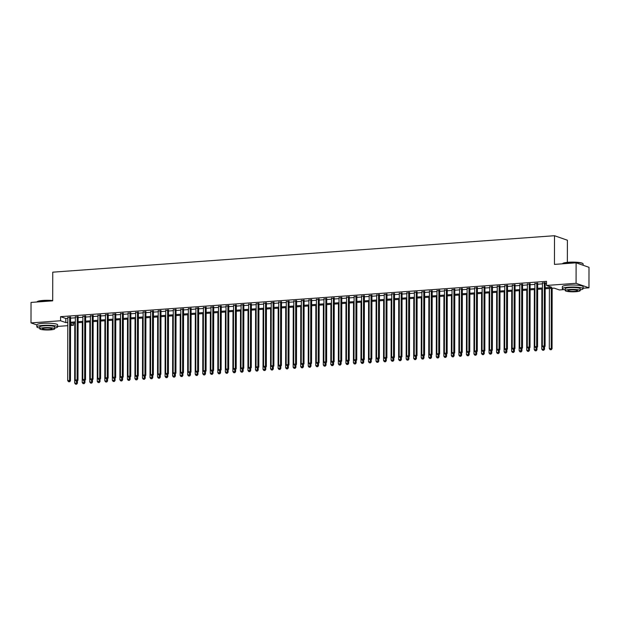 <?xml version="1.0" encoding="UTF-8"?>
<svg xmlns="http://www.w3.org/2000/svg" width="620" height="620" viewBox="0 0 620 620"><rect width="100%" height="100%" fill="white"/><g stroke="black" fill="none" stroke-linecap="round" stroke-linejoin="round"><path stroke-width="0.93" d="M567.354 262.345L567.393 240.219L554.497 235.716L52.747 272.172L52.692 300.847L31.039 302.421L31 322.904L60.574 320.757L65.797 322.586L67.805 322.439M554.497 235.716L554.451 264.391L576.112 262.818L589 267.321L588.961 287.804L583.095 288.23M564.022 289.618L559.395 289.951L554.171 288.13L545.189 288.781M73.462 323.051L73.462 325.26L70.556 325.469M67.797 325.671L57.614 326.415M70.564 317.37L67.812 317.572M78.097 316.82L75.346 317.022M85.638 316.27L82.879 316.471M93.171 315.727L90.412 315.929M100.704 315.177L97.945 315.379M108.237 314.635L105.477 314.828M115.769 314.084L113.018 314.286M123.302 313.534L120.551 313.736M130.835 312.992L128.084 313.185M138.369 312.441L135.617 312.643M145.901 311.891L143.15 312.092M153.442 311.349L150.683 311.55M160.975 310.798L158.216 311M168.508 310.248L165.749 310.45M176.041 309.706L173.282 309.907M183.574 309.155L180.815 309.357M191.107 308.613L188.356 308.806M198.64 308.062L195.889 308.264M206.173 307.512L203.422 307.714M213.706 306.97L210.955 307.163M221.247 306.42L218.488 306.621M228.78 305.869L226.021 306.071M236.313 305.327L233.554 305.528M243.846 304.776L241.087 304.978M251.379 304.226L248.62 304.428M258.912 303.684L256.161 303.885M266.445 303.134L263.694 303.335M273.978 302.591L271.227 302.785M281.511 302.041L278.76 302.242M289.044 301.49L286.293 301.692M296.585 300.948L293.826 301.142M304.118 300.398L301.359 300.599M311.651 299.847L308.892 300.049M319.184 299.305L316.425 299.507M326.717 298.755L323.966 298.956M334.25 298.204L331.499 298.406M341.783 297.662L339.031 297.863M349.316 297.112L346.565 297.313M356.849 296.569L354.097 296.763M364.389 296.019L361.631 296.221M371.923 295.469L369.163 295.67M379.456 294.926L376.697 295.128M386.988 294.376L384.229 294.578M394.522 293.826L391.762 294.027M402.055 293.283L399.303 293.485M409.588 292.733L406.836 292.935M417.121 292.19L414.369 292.384M424.654 291.64L421.902 291.842M432.194 291.09L429.435 291.292M439.727 290.548L436.968 290.741M447.26 289.997L444.501 290.199M454.793 289.447L452.034 289.649M462.326 288.904L459.567 289.106M469.859 288.354L467.108 288.556M477.392 287.804L474.641 288.005M484.925 287.262L482.174 287.463M492.458 286.711L489.707 286.913M499.991 286.169L497.24 286.363M507.532 285.619L504.773 285.82M515.065 285.068L512.306 285.27M522.598 284.526L519.839 284.719M530.131 283.976L527.372 284.177M537.664 283.425L534.913 283.627M545.189 287.75L551.73 287.277L546.499 285.448L546.507 281.348L60.574 316.657L65.805 318.486L67.812 318.339M70.564 318.137L75.346 317.797M78.097 317.595L82.879 317.246M85.63 317.045L90.412 316.696M93.171 316.495L97.945 316.154M100.704 315.952L105.477 315.603M108.237 315.402L113.01 315.053M115.769 314.859L120.543 314.51M123.302 314.309L128.084 313.96M130.835 313.759L135.617 313.41M138.369 313.216L143.15 312.868M145.901 312.666L150.683 312.317M153.434 312.116L158.216 311.775M160.968 311.573L165.749 311.224M168.508 311.023L173.282 310.674M176.041 310.473L180.815 310.132M183.574 309.93L188.348 309.582M191.107 309.38L195.889 309.031M198.64 308.838L203.422 308.489M206.173 308.287L210.955 307.938M213.706 307.737L218.488 307.388M221.239 307.195L226.021 306.846M228.772 306.644L233.554 306.296M236.313 306.094L241.087 305.753M243.846 305.551L248.62 305.203M251.379 305.001L256.153 304.653M258.912 304.451L263.686 304.11M266.445 303.909L271.227 303.56M273.978 303.358L278.76 303.01M281.511 302.816L286.293 302.467M289.044 302.265L293.826 301.917M296.577 301.715L301.359 301.367M304.118 301.173L308.892 300.824M311.651 300.623L316.425 300.274M319.184 300.072L323.958 299.731M326.717 299.53L331.491 299.181M334.25 298.979L339.031 298.631M341.783 298.429L346.565 298.088M349.316 297.887L354.097 297.538M356.849 297.337L361.631 296.988M364.382 296.794L369.163 296.445M371.915 296.244L376.697 295.895M379.456 295.694L384.229 295.353M386.988 295.151L391.762 294.802M394.522 294.601L399.296 294.252M402.055 294.05L406.836 293.71M409.588 293.508L414.369 293.159M417.121 292.958L421.902 292.609M424.654 292.415L429.435 292.067M432.186 291.865L436.968 291.516M439.719 291.315L444.501 290.966M447.26 290.772L452.034 290.423M454.793 290.222L459.567 289.873M462.326 289.672L467.1 289.331M469.859 289.129L474.641 288.781M477.392 288.579L482.174 288.23M484.925 288.029L489.707 287.688M492.458 287.486L497.24 287.137M499.991 286.936L504.773 286.587M507.524 286.394L512.306 286.045M515.065 285.843L519.839 285.495M522.598 285.293L527.372 284.944M530.131 284.751L534.905 284.402M537.664 284.2L542.438 283.851M545.197 283.65L546.507 283.557M545.197 282.883L542.446 283.084M576.112 262.818L576.073 283.301L588.961 287.804M36.867 324.95L31 322.904M60.574 316.657L60.574 320.757M546.499 285.448L576.073 283.301M70.556 322.237L75.338 321.888M78.089 321.687L82.871 321.338M85.622 321.144L90.404 320.796M93.163 320.594L97.937 320.246M100.696 320.044L105.47 319.703M108.229 319.502L113.003 319.153M115.762 318.951L120.543 318.603M123.295 318.401L128.077 318.06M130.828 317.858L135.609 317.51M138.361 317.308L143.142 316.96M145.894 316.766L150.675 316.417M153.427 316.216L158.208 315.867M160.968 315.665L165.742 315.317M168.5 315.123L173.275 314.774M176.034 314.572L180.808 314.224M183.567 314.022L188.341 313.681M191.1 313.48L195.881 313.131M198.633 312.929L203.414 312.581M206.165 312.379L210.947 312.038M213.699 311.837L218.48 311.488M221.231 311.287L226.013 310.938M228.772 310.744L233.546 310.395M236.305 310.194L241.079 309.845M243.838 309.644L248.612 309.295M251.371 309.101L256.145 308.752M258.904 308.551L263.686 308.202M266.437 308.001L271.219 307.66M273.97 307.458L278.752 307.109M281.503 306.908L286.285 306.559M289.036 306.358L293.818 306.017M296.569 305.815L301.351 305.466M304.11 305.265L308.884 304.916M311.643 304.722L316.417 304.374M319.176 304.172L323.95 303.823M326.709 303.622L331.491 303.273M334.242 303.079L339.024 302.731M341.775 302.529L346.557 302.18M349.308 301.979L354.09 301.638M356.841 301.436L361.623 301.088M364.374 300.886L369.156 300.537M371.915 300.336L376.689 299.995M379.448 299.793L384.222 299.445M386.981 299.243L391.755 298.894M394.514 298.701L399.296 298.352M402.047 298.15L406.829 297.801M409.58 297.6L414.361 297.259M417.113 297.058L421.894 296.709M424.646 296.507L429.428 296.159M432.179 295.957L436.961 295.616M439.719 295.415L444.493 295.066M447.253 294.864L452.026 294.515M454.786 294.322L459.56 293.973M462.318 293.772L467.093 293.423M469.851 293.221L474.633 292.873M477.385 292.679L482.166 292.33M484.918 292.129L489.699 291.78M492.45 291.578L497.232 291.237M499.983 291.036L504.765 290.687M507.524 290.486L512.298 290.137M515.057 289.935L519.831 289.594M522.59 289.393L527.364 289.044M530.123 288.842L534.897 288.494M537.656 288.3L542.438 287.951M70.556 324.245L73.462 325.26M542.43 288.982L537.656 289.323M534.897 289.524L530.123 289.873M527.364 290.075L522.582 290.423M519.831 290.617L515.05 290.966M512.298 291.168L507.517 291.516M504.765 291.718L499.983 292.067M497.232 292.26L492.45 292.609M489.699 292.81L484.918 293.159M482.159 293.361L477.385 293.702M474.625 293.903L469.851 294.252M467.093 294.454L462.318 294.802M459.56 295.004L454.786 295.345M452.026 295.546L447.245 295.895M444.493 296.096L439.712 296.445M436.961 296.639L432.179 296.988M429.428 297.189L424.646 297.538M421.894 297.74L417.113 298.088M414.354 298.282L409.58 298.631M406.821 298.832L402.047 299.181M399.288 299.382L394.514 299.724M391.755 299.925L386.981 300.274M384.222 300.475L379.44 300.824M376.689 301.026L371.907 301.367M369.156 301.568L364.374 301.917M361.623 302.118L356.841 302.467M354.09 302.661L349.308 303.01M346.557 303.211L341.775 303.56M339.016 303.761L334.242 304.102M331.483 304.304L326.709 304.653M323.95 304.854L319.176 305.203M316.417 305.404L311.635 305.745M308.884 305.947L304.102 306.296M301.351 306.497L296.569 306.846M293.818 307.04L289.036 307.388M286.285 307.59L281.503 307.938M278.752 308.14L273.97 308.489M271.211 308.683L266.437 309.031M263.678 309.233L258.904 309.582M256.145 309.783L251.371 310.124M248.612 310.326L243.838 310.674M241.079 310.876L236.297 311.224M233.546 311.426L228.764 311.767M226.013 311.969L221.231 312.317M218.48 312.519L213.699 312.868M210.947 313.061L206.165 313.41M203.406 313.612L198.633 313.96M195.874 314.162L191.1 314.51M188.341 314.704L183.567 315.053M180.808 315.255L176.034 315.603M173.275 315.805L168.493 316.146M165.742 316.347L160.96 316.696M158.208 316.897L153.427 317.246M150.675 317.448L145.894 317.789M143.142 317.99L138.361 318.339M135.609 318.541L130.828 318.889M128.069 319.083L123.295 319.432M120.536 319.633L115.762 319.982M113.003 320.183L108.229 320.532M105.47 320.726L100.688 321.075M97.937 321.276L93.155 321.625M90.404 321.827L85.622 322.168M82.871 322.369L78.089 322.718M75.338 322.919L70.556 323.268M65.805 318.486L65.797 322.586M544.329 282.573L544.213 345.983L542.329 346.123L542.446 282.712M545.197 282.511L545.089 346.293L544.213 345.983L543.911 347.185L543.159 347.239L543.911 347.185M544.259 347.308L545.089 346.293M542.329 346.123L543.159 347.239M549.405 288.471L549.304 348.556L552.056 348.727L552.164 288.269M550.878 349.618L550.126 349.672L551.226 349.742L551.288 288.339M550.126 349.672L549.304 348.556M552.056 348.727L551.226 349.742M562.526 263.686L562.774 263.454A10.129 1.628 0.1 0 1 568.517 262.252A10.129 1.628 0.1 0 1 582.754 263.485L583.001 263.725A10.377 1.666 -179.9 0 0 568.408 262.462A10.377 1.666 -179.9 0 0 562.526 263.686A10.377 1.666 -179.9 0 0 562.433 263.81M583.133 265.275L583.141 263.996A10.377 1.666 -179.9 0 0 583.001 263.725M580.188 289.889A10.377 1.666 -179.9 0 0 583.095 288.742A10.377 1.666 -179.9 0 0 568.362 287.2A10.377 1.666 -179.9 0 0 562.348 288.703A10.377 1.666 -179.9 0 0 565.246 289.865M583.095 288.742L583.102 286.688A10.377 1.666 -179.9 0 0 568.37 285.154A10.377 1.666 -179.9 0 0 562.348 286.657L562.348 288.703M565.246 290.594L565.246 288.711A7.471 1.201 0.1 0 1 569.586 287.626A7.471 1.201 0.1 0 1 580.188 288.734L580.188 290.617A7.471 1.201 -179.9 0 0 569.579 289.509A7.471 1.201 -179.9 0 0 565.246 290.594A7.471 1.201 -179.9 0 0 575.856 291.702A7.471 1.201 -179.9 0 0 580.188 290.617M570.695 289.897A4.813 0.775 -179.9 0 0 567.904 290.594A4.813 0.775 -179.9 0 0 574.74 291.315A4.813 0.775 -179.9 0 0 577.53 290.617A4.813 0.775 -179.9 0 0 570.695 289.897M52.692 300.747A10.377 1.666 -179.9 0 0 42.92 300.638A10.377 1.666 -179.9 0 0 37.045 301.87L37.285 301.63A10.129 1.628 0.1 0 1 43.028 300.429A10.129 1.628 0.1 0 1 52.692 300.553M54.707 328.073A10.377 1.666 -179.9 0 0 57.614 326.918A10.377 1.666 -179.9 0 0 42.881 325.384A10.377 1.666 -179.9 0 0 36.859 326.887A10.377 1.666 -179.9 0 0 39.765 328.05M57.614 326.918L57.614 324.872A10.377 1.666 -179.9 0 0 42.881 323.33A10.377 1.666 -179.9 0 0 36.867 324.834L36.859 326.887M39.765 328.771L39.765 326.887A7.471 1.201 0.1 0 1 44.098 325.81A7.471 1.201 0.1 0 1 54.707 326.918L54.7 328.801A7.471 1.201 -179.9 0 0 44.098 327.693A7.471 1.201 -179.9 0 0 39.765 328.771A7.471 1.201 -179.9 0 0 50.367 329.887A7.471 1.201 -179.9 0 0 54.7 328.801M45.214 328.081A4.813 0.775 -179.9 0 0 42.416 328.778A4.813 0.775 -179.9 0 0 49.251 329.491A4.813 0.775 -179.9 0 0 52.049 328.794A4.813 0.775 -179.9 0 0 45.214 328.081M536.796 283.123L536.68 346.534L534.796 346.673L534.913 283.262M537.664 283.061L537.556 346.836L536.68 346.534L536.378 347.735L535.626 347.789L536.378 347.735M536.726 347.851L537.556 346.836M534.796 346.673L535.626 347.789M529.263 283.673L529.147 347.084L527.264 347.216L527.38 283.805M530.131 283.611L530.023 347.386L529.147 347.084L528.845 348.277L528.093 348.332L528.845 348.277M529.193 348.401L530.023 347.386M527.264 347.216L528.093 348.332M521.722 284.216L521.614 347.626L519.731 347.766L519.839 284.355M522.598 284.154L522.49 347.936L521.614 347.626L521.312 348.828L520.56 348.882L521.312 348.828M521.66 348.944L522.49 347.936M519.731 347.766L520.56 348.882M514.189 284.766L514.081 348.176L512.197 348.316L512.306 284.906M515.065 284.704L514.949 348.479L514.081 348.176L513.779 349.37L513.019 349.424L513.779 349.37M514.127 349.494L514.949 348.479M512.197 348.316L513.019 349.424M541.872 289.021L541.764 349.106L544.523 349.269L544.523 346.975M543.345 350.168L542.593 350.222L543.693 350.285L543.655 347.347M542.593 350.222L541.764 349.106M544.523 349.269L543.693 350.285M534.339 289.563L534.231 349.649L536.99 349.82L536.99 347.526M535.812 350.711L535.06 350.765L536.161 350.835L536.122 347.897M535.06 350.765L534.231 349.649M536.99 349.82L536.161 350.835M526.806 290.113L526.698 350.199L529.457 350.37L529.457 348.076M528.279 351.261L527.527 351.315L528.628 351.385L528.589 348.448M527.527 351.315L526.698 350.199M529.457 350.37L528.628 351.385M519.273 290.664L519.165 350.75L521.924 350.912L521.924 348.618M520.746 351.811L519.994 351.865L521.095 351.928L521.056 348.99M519.994 351.865L519.165 350.75M521.924 350.912L521.095 351.928M506.656 285.316L506.548 348.727L504.664 348.858L504.773 285.448M507.532 285.247L507.416 349.029L506.548 348.727L506.246 349.92L505.486 349.974L506.246 349.92M506.587 350.044L507.416 349.029M504.664 348.858L505.486 349.974M511.74 291.206L511.632 351.292L514.383 351.463L514.391 349.169M513.213 352.354L512.453 352.408L513.562 352.478L513.515 349.541M512.453 352.408L511.632 351.292M514.383 351.463L513.562 352.478M499.123 285.859L499.015 349.269L497.132 349.409L497.24 285.998M499.999 285.797L499.883 349.572L499.015 349.269L498.705 350.471L497.953 350.525L498.705 350.471M499.054 350.587L499.883 349.572M497.132 349.409L497.953 350.525M504.2 291.757L504.099 351.842L506.85 352.013L506.858 349.719M505.68 352.904L504.92 352.958L506.021 353.028L505.982 350.083M504.92 352.958L504.099 351.842M506.85 352.013L506.021 353.028M491.59 286.409L491.482 349.82L489.599 349.951L489.707 286.548M492.458 286.347L492.35 350.122L491.482 349.82L491.172 351.013L490.42 351.067L491.172 351.013M491.521 351.137L492.35 350.122M489.599 349.951L490.42 351.067M496.667 292.307L496.566 352.392L499.317 352.555L499.325 350.261M498.139 353.447L497.387 353.509L498.488 353.571L498.449 350.633M497.387 353.509L496.566 352.392M499.317 352.555L498.488 353.571M484.057 286.959L483.949 350.362L482.065 350.502L482.174 287.091M484.925 286.889L484.817 350.672L483.949 350.362L483.639 351.563L482.887 351.618L483.639 351.563M483.988 351.687L484.817 350.672M482.065 350.502L482.887 351.618M489.134 292.849L489.033 352.935L491.784 353.106L491.792 350.812M490.606 353.997L489.854 354.051L490.955 354.121L490.916 351.183M489.854 354.051L489.033 352.935M491.784 353.106L490.955 354.121M476.524 287.502L476.416 350.912L474.525 351.052L474.641 287.641M477.392 287.44L477.284 351.215L476.416 350.912L476.106 352.113L475.354 352.168L476.106 352.113M476.454 352.23L477.284 351.215M474.525 351.052L475.354 352.168M481.6 293.399L481.5 353.485L484.251 353.648L484.259 351.354M483.073 354.547L482.321 354.601L483.422 354.663L483.383 351.726M482.321 354.601L481.5 353.485M484.251 353.648L483.422 354.663M468.991 288.052L468.875 351.463L466.992 351.594L467.108 288.184M469.859 287.99L469.751 351.765L468.875 351.463L468.573 352.656L467.821 352.71L468.573 352.656M468.921 352.78L469.751 351.765M466.992 351.594L467.821 352.71M474.068 293.95L473.967 354.036L476.718 354.198L476.718 351.904M475.54 355.09L474.788 355.144L475.889 355.214L475.85 352.276M474.788 355.144L473.967 354.036M476.718 354.198L475.889 355.214M461.458 288.594L461.342 352.005L459.459 352.144L459.575 288.734M462.326 288.533L462.218 352.315L461.342 352.005L461.04 353.206L460.288 353.26L461.04 353.206M461.389 353.33L462.218 352.315M459.459 352.144L460.288 353.26M466.535 294.492L466.426 354.578L469.185 354.749L469.185 352.454M468.007 355.64L467.255 355.694L468.356 355.764L468.317 352.827M467.255 355.694L466.426 354.578M469.185 354.749L468.356 355.764M453.918 289.145L453.809 352.555L451.926 352.695L452.034 289.284M454.793 289.083L454.685 352.858L453.809 352.555L453.507 353.749L452.755 353.811L453.507 353.749M453.856 353.873L454.685 352.858M451.926 352.695L452.755 353.811M459.002 295.043L458.893 355.128L461.652 355.291L461.652 352.997M460.474 356.19L459.722 356.244L460.823 356.306L460.784 353.369M459.722 356.244L458.893 355.128M461.652 355.291L460.823 356.306M451.469 295.585L451.36 355.671L454.119 355.841L454.119 353.547M452.941 356.733L452.189 356.787L453.29 356.856L453.251 353.919M452.189 356.787L451.36 355.671M454.119 355.841L453.29 356.856M443.936 296.135L443.827 356.221L446.578 356.392L446.586 354.097M445.408 357.283L444.649 357.337L445.757 357.407L445.71 354.469M444.649 357.337L443.827 356.221M446.578 356.392L445.757 357.407M446.385 289.695L446.276 353.106L444.393 353.237L444.501 289.827M447.26 289.633L447.144 353.408L446.276 353.106L445.974 354.299L445.214 354.353L445.974 354.299M446.322 354.423L447.144 353.408M444.393 353.237L445.214 354.353M438.851 290.238L438.743 353.648L436.86 353.788L436.968 290.377M439.727 290.175L439.611 353.958L438.743 353.648L438.441 354.849L437.681 354.904L438.441 354.849M438.782 354.966L439.611 353.958M436.86 353.788L437.681 354.904M431.318 290.788L431.21 354.198L429.327 354.338L429.435 290.927M432.194 290.726L432.078 354.501L431.21 354.198L430.9 355.392L430.148 355.446L430.9 355.392M431.249 355.516L432.078 354.501M429.327 354.338L430.148 355.446M436.403 296.685L436.294 356.771L439.045 356.934L439.053 354.64M437.875 357.833L437.115 357.887L438.224 357.949L438.177 355.012M437.115 357.887L436.294 356.771M439.045 356.934L438.224 357.949M423.786 291.338L423.677 354.749L421.794 354.88L421.902 291.47M424.661 291.268L424.545 355.051L423.677 354.749L423.367 355.942L422.615 355.996L423.367 355.942M423.716 356.066L424.545 355.051M421.794 354.88L422.615 355.996M428.862 297.228L428.761 357.314L431.512 357.484L431.52 355.19M430.334 358.376L429.582 358.43L430.683 358.5L430.644 355.562M429.582 358.43L428.761 357.314M431.512 357.484L430.683 358.5M416.253 291.88L416.144 355.291L414.261 355.43L414.369 292.02M417.121 291.819L417.012 355.593L416.144 355.291L415.834 356.492L415.082 356.547L415.834 356.492M416.183 356.608L417.012 355.593M414.261 355.43L415.082 356.547M421.329 297.778L421.228 357.864L423.979 358.035L423.987 355.74M422.801 358.926L422.05 358.98L423.15 359.05L423.111 356.105M422.05 358.98L421.228 357.864M423.979 358.035L423.15 359.05M408.719 292.431L408.611 355.841L406.728 355.973L406.836 292.57M409.588 292.369L409.479 356.144L408.611 355.841L408.301 357.035L407.549 357.089L408.301 357.035M408.65 357.159L409.479 356.144M406.728 355.973L407.549 357.089M413.796 298.329L413.695 358.414L416.446 358.577L416.454 356.283M415.268 359.468L414.517 359.522L415.617 359.592L415.578 356.655M414.517 359.522L413.695 358.414M416.446 358.577L415.617 359.592M401.186 292.981L401.07 356.384L399.187 356.523L399.303 293.113M402.055 292.911L401.946 356.694L401.07 356.384L400.768 357.585L400.016 357.639L400.768 357.585M401.117 357.709L401.946 356.694M399.187 356.523L400.016 357.639M406.263 298.871L406.162 358.957L408.913 359.127L408.913 356.833M407.735 360.019L406.983 360.073L408.084 360.142L408.045 357.205M406.983 360.073L406.162 358.957M408.913 359.127L408.084 360.142M393.654 293.524L393.537 356.934L391.654 357.074L391.77 293.663M394.522 293.462L394.413 357.236L393.537 356.934L393.235 358.135L392.483 358.19L393.235 358.135M393.584 358.252L394.413 357.236M391.654 357.074L392.483 358.19M398.73 299.421L398.621 359.507L401.38 359.67L401.38 357.376M400.202 360.569L399.45 360.623L400.551 360.685L400.512 357.748M399.45 360.623L398.621 359.507M401.38 359.67L400.551 360.685M386.113 294.074L386.004 357.484L384.121 357.616L384.229 294.206M386.988 294.012L386.88 357.787L386.004 357.484L385.702 358.678L384.95 358.732L385.702 358.678M386.051 358.802L386.88 357.787M384.121 357.616L384.95 358.732M391.197 299.971L391.088 360.05L393.847 360.22L393.847 357.926M392.669 361.111L391.918 361.166L393.018 361.235L392.979 358.298M391.918 361.166L391.088 360.05M393.847 360.22L393.018 361.235M378.58 294.616L378.471 358.027L376.588 358.166L376.697 294.756M379.456 294.554L379.339 358.337L378.471 358.027L378.169 359.228L377.41 359.282L378.169 359.228M378.518 359.352L379.339 358.337M376.588 358.166L377.41 359.282M383.664 300.514L383.555 360.6L386.314 360.77L386.314 358.476M385.136 361.662L384.385 361.716L385.485 361.786L385.446 358.848M384.385 361.716L383.555 360.6M386.314 360.77L385.485 361.786M371.047 295.167L370.938 358.577L369.055 358.716L369.163 295.306M371.923 295.104L371.806 358.879L370.938 358.577L370.636 359.771L369.877 359.833L370.636 359.771M370.985 359.894L371.806 358.879M369.055 358.716L369.877 359.833M363.514 295.717L363.405 359.127L361.522 359.259L361.631 295.849M364.389 295.655L364.273 359.429L363.405 359.127L363.095 360.321L362.344 360.375L363.095 360.321M363.444 360.445L364.273 359.429M361.522 359.259L362.344 360.375M355.981 296.259L355.872 359.67L353.989 359.809L354.097 296.399M356.856 296.197L356.74 359.972L355.872 359.67L355.562 360.871L354.81 360.925L355.562 360.871M355.911 360.987L356.74 359.972M353.989 359.809L354.81 360.925M376.131 301.064L376.022 361.15L378.781 361.313L378.781 359.019M377.603 362.212L376.844 362.266L377.952 362.328L377.913 359.391M376.844 362.266L376.022 361.15M378.781 361.313L377.952 362.328M368.598 301.607L368.489 361.692L371.24 361.863L371.248 359.569M370.07 362.754L369.311 362.808L370.419 362.878L370.373 359.941M369.311 362.808L368.489 361.692M371.24 361.863L370.419 362.878M361.057 302.157L360.956 362.243L363.708 362.413L363.715 360.119M362.529 363.304L361.778 363.359L362.878 363.428L362.84 360.483M361.778 363.359L360.956 362.243M363.708 362.413L362.878 363.428M348.448 296.81L348.339 360.22L346.456 360.36L346.565 296.949M349.316 296.748L349.207 360.522L348.339 360.22L348.029 361.413L347.278 361.468L348.029 361.413M348.378 361.538L349.207 360.522M346.456 360.36L347.278 361.468M353.524 302.707L353.423 362.793L356.175 362.956L356.182 360.662M354.997 363.855L354.245 363.909L355.345 363.971L355.306 361.034M354.245 363.909L353.423 362.793M356.175 362.956L355.345 363.971M340.915 297.36L340.806 360.762L338.923 360.902L339.031 297.492M341.783 297.29L341.674 361.072L340.806 360.762L340.496 361.964L339.745 362.018L340.496 361.964M340.845 362.088L341.674 361.072M338.923 360.902L339.745 362.018M345.991 303.25L345.89 363.336L348.642 363.506L348.649 361.212M347.464 364.397L346.712 364.452L347.812 364.521L347.774 361.584M346.712 364.452L345.89 363.336M348.642 363.506L347.812 364.521M333.382 297.902L333.265 361.313L331.382 361.452L331.499 298.042M334.25 297.84L334.141 361.615L333.265 361.313L332.963 362.514L332.212 362.568L332.963 362.514M333.312 362.63L334.141 361.615M331.382 361.452L332.212 362.568M338.458 303.8L338.357 363.886L341.108 364.056L341.116 361.762M339.93 364.947L339.179 365.002L340.279 365.064L340.24 362.127M339.179 365.002L338.357 363.886M341.108 364.056L340.279 365.064M325.849 298.453L325.733 361.863L323.849 361.995L323.966 298.592M326.717 298.39L326.608 362.165L325.733 361.863L325.43 363.056L324.678 363.111L325.43 363.056M325.779 363.18L326.608 362.165M323.849 361.995L324.678 363.111M330.925 304.35L330.817 364.436L333.576 364.599L333.576 362.305M332.397 365.49L331.646 365.544L332.746 365.614L332.708 362.677M331.646 365.544L330.817 364.436M333.576 364.599L332.746 365.614M318.316 298.995L318.2 362.406L316.316 362.545L316.425 299.135M319.184 298.933L319.075 362.716L318.2 362.406L317.897 363.607L317.146 363.661L317.897 363.607M318.246 363.731L319.075 362.716M316.316 362.545L317.146 363.661M310.775 299.545L310.667 362.956L308.783 363.095L308.892 299.685M311.651 299.483L311.542 363.258L310.667 362.956L310.364 364.157L309.605 364.211L310.364 364.157M310.713 364.273L311.542 363.258M308.783 363.095L309.605 364.211M303.242 300.096L303.134 363.506L301.25 363.638L301.359 300.227M304.118 300.034L304.002 363.808L303.134 363.506L302.831 364.7L302.072 364.754L302.831 364.7M303.18 364.824L304.002 363.808M301.25 363.638L302.072 364.754M323.392 304.893L323.284 364.978L326.043 365.149L326.043 362.855M324.865 366.04L324.113 366.094L325.213 366.164L325.175 363.227M324.113 366.094L323.284 364.978M326.043 365.149L325.213 366.164M315.859 305.443L315.751 365.529L318.51 365.692L318.51 363.397M317.332 366.591L316.58 366.645L317.68 366.707L317.642 363.769M316.58 366.645L315.751 365.529M318.51 365.692L317.68 366.707M308.326 305.986L308.217 366.071L310.976 366.242L310.976 363.948M309.798 367.133L309.047 367.187L310.147 367.257L310.108 364.32M309.047 367.187L308.217 366.071M310.976 366.242L310.147 367.257M295.709 300.638L295.601 364.048L293.717 364.188L293.826 300.778M296.585 300.576L296.469 364.358L295.601 364.048L295.291 365.25L294.539 365.304L295.291 365.25M295.639 365.374L296.469 364.358M293.717 364.188L294.539 365.304M300.793 306.536L300.685 366.622L303.436 366.792L303.444 364.498M302.265 367.683L301.506 367.738L302.614 367.807L302.568 364.87M301.506 367.738L300.685 366.622M303.436 366.792L302.614 367.807M288.176 301.188L288.067 364.599L286.184 364.738L286.293 301.328M289.052 301.126L288.935 364.901L288.067 364.599L287.757 365.792L287.006 365.854L287.757 365.792M288.106 365.916L288.935 364.901M286.184 364.738L287.006 365.854M293.252 307.086L293.151 367.172L295.903 367.335L295.911 365.041M294.733 368.233L293.973 368.288L295.074 368.35L295.035 365.413M293.973 368.288L293.151 367.172M295.903 367.335L295.074 368.35M280.643 301.738L280.535 365.149L278.651 365.281L278.76 301.87M281.511 301.669L281.403 365.451L280.535 365.149L280.224 366.343L279.473 366.397L280.224 366.343M280.573 366.466L281.403 365.451M278.651 365.281L279.473 366.397M285.719 307.629L285.619 367.714L288.37 367.885L288.377 365.591M287.192 368.776L286.44 368.83L287.541 368.9L287.502 365.963M286.44 368.83L285.619 367.714M288.37 367.885L287.541 368.9M273.11 302.281L273.002 365.692L271.118 365.831L271.227 302.421M273.978 302.219L273.87 365.994L273.002 365.692L272.692 366.893L271.94 366.947L272.692 366.893M273.04 367.009L273.87 365.994M271.118 365.831L271.94 366.947M278.186 308.179L278.086 368.264L280.837 368.435L280.844 366.141M279.659 369.326L278.907 369.381L280.007 369.45L279.969 366.505M278.907 369.381L278.086 368.264M280.837 368.435L280.007 369.45M265.577 302.831L265.461 366.242L263.578 366.374L263.694 302.971M266.445 302.769L266.337 366.544L265.461 366.242L265.159 367.435L264.407 367.49L265.159 367.435M265.507 367.559L266.337 366.544M263.578 366.374L264.407 367.49M270.653 308.729L270.553 368.815L273.304 368.978L273.312 366.683M272.126 369.869L271.374 369.931L272.474 369.993L272.436 367.055M271.374 369.931L270.553 368.815M273.304 368.978L272.474 369.993M258.044 303.382L257.928 366.784L256.045 366.924L256.161 303.513M258.912 303.312L258.803 367.094L257.928 366.784L257.626 367.986L256.874 368.04L257.626 367.986M257.974 368.11L258.803 367.094M256.045 366.924L256.874 368.04M263.12 309.272L263.012 369.357L265.771 369.528L265.771 367.234M264.593 370.419L263.841 370.473L264.942 370.543L264.903 367.606M263.841 370.473L263.012 369.357M265.771 369.528L264.942 370.543M250.511 303.924L250.395 367.335L248.512 367.474L248.628 304.063M251.379 303.862L251.271 367.637L250.395 367.335L250.093 368.536L249.341 368.59L250.093 368.536M250.441 368.652L251.271 367.637M248.512 367.474L249.341 368.59M255.587 309.822L255.479 369.908L258.238 370.078L258.238 367.784M257.06 370.969L256.308 371.024L257.409 371.086L257.37 368.148M256.308 371.024L255.479 369.908M258.238 370.078L257.409 371.086M242.97 304.474L242.862 367.885L240.978 368.017L241.087 304.606M243.846 304.412L243.738 368.187L242.862 367.885L242.56 369.078L241.808 369.132L242.56 369.078M242.908 369.202L243.738 368.187M240.978 368.017L241.808 369.132M248.054 310.372L247.946 370.458L250.705 370.621L250.705 368.327M249.527 371.512L248.775 371.566L249.876 371.636L249.837 368.699M248.775 371.566L247.946 370.458M250.705 370.621L249.876 371.636M235.437 305.017L235.329 368.427L233.446 368.567L233.554 305.156M236.313 304.955L236.197 368.737L235.329 368.427L235.026 369.629L234.267 369.683L235.026 369.629M235.375 369.753L236.197 368.737M233.446 368.567L234.267 369.683M240.521 310.915L240.413 371L243.172 371.171L243.172 368.877M241.994 372.062L241.242 372.116L242.343 372.186L242.304 369.249M241.242 372.116L240.413 371M243.172 371.171L242.343 372.186M227.904 305.567L227.796 368.978L225.912 369.117L226.021 305.707M228.78 305.505L228.664 369.28L227.796 368.978L227.494 370.179L226.734 370.233L227.494 370.179M227.835 370.295L228.664 369.28M225.912 369.117L226.734 370.233M232.988 311.465L232.88 371.55L235.631 371.713L235.639 369.419M234.461 372.612L233.701 372.667L234.81 372.728L234.763 369.791M233.701 372.667L232.88 371.55M235.631 371.713L234.81 372.728M220.371 306.117L220.263 369.528L218.379 369.66L218.488 306.249M221.247 306.055L221.131 369.83L220.263 369.528L219.953 370.721L219.201 370.776L219.953 370.721M220.302 370.845L221.131 369.83M218.379 369.66L219.201 370.776M225.447 312.007L225.347 372.093L228.098 372.263L228.106 369.969M226.928 373.155L226.168 373.209L227.276 373.279L227.23 370.341M226.168 373.209L225.347 372.093M228.098 372.263L227.276 373.279M212.838 306.66L212.73 370.07L210.847 370.21L210.955 306.799M213.706 306.598L213.598 370.38L212.73 370.07L212.42 371.272L211.668 371.326L212.42 371.272M212.769 371.388L213.598 370.38M210.847 370.21L211.668 371.326M217.915 312.558L217.814 372.643L220.565 372.814L220.573 370.52M219.387 373.705L218.635 373.759L219.736 373.829L219.697 370.892M218.635 373.759L217.814 372.643M220.565 372.814L219.736 373.829M205.305 307.21L205.197 370.621L203.313 370.76L203.422 307.349M206.173 307.148L206.065 370.923L205.197 370.621L204.887 371.814L204.135 371.868L204.887 371.814M205.236 371.938L206.065 370.923M203.313 370.76L204.135 371.868M210.381 313.108L210.281 373.194L213.032 373.356L213.04 371.062M211.854 374.255L211.102 374.31L212.203 374.372L212.164 371.434M211.102 374.31L210.281 373.194M213.032 373.356L212.203 374.372M197.772 307.76L197.664 371.171L195.773 371.303L195.889 307.892M198.64 307.69L198.532 371.473L197.664 371.171L197.354 372.364L196.602 372.419L197.354 372.364M197.703 372.488L198.532 371.473M195.773 371.303L196.602 372.419M202.849 313.65L202.748 373.736L205.499 373.906L205.507 371.613M204.321 374.798L203.569 374.852L204.67 374.922L204.631 371.985M203.569 374.852L202.748 373.736M205.499 373.906L204.67 374.922M190.239 308.303L190.123 371.713L188.24 371.853L188.356 308.442M191.107 308.241L190.999 372.015L190.123 371.713L189.821 372.915L189.069 372.969L189.821 372.915M190.169 373.031L190.999 372.015M188.24 371.853L189.069 372.969M195.316 314.201L195.215 374.286L197.966 374.457L197.966 372.163M196.788 375.348L196.036 375.402L197.137 375.472L197.098 372.527M196.036 375.402L195.215 374.286M197.966 374.457L197.137 375.472M182.706 308.853L182.59 372.263L180.707 372.395L180.823 308.993M183.574 308.791L183.466 372.566L182.59 372.263L182.288 373.457L181.536 373.511L182.288 373.457M182.637 373.581L183.466 372.566M180.707 372.395L181.536 373.511M187.783 314.751L187.674 374.837L190.433 374.999L190.433 372.705M189.255 375.89L188.503 375.953L189.604 376.014L189.565 373.077M188.503 375.953L187.674 374.837M190.433 374.999L189.604 376.014M175.166 309.403L175.057 372.806L173.174 372.946L173.282 309.535M176.041 309.334L175.933 373.116L175.057 372.806L174.755 374.007L174.003 374.062L174.755 374.007M175.103 374.131L175.933 373.116M173.174 372.946L174.003 374.062M180.25 315.293L180.141 375.379L182.9 375.55L182.9 373.256M181.722 376.441L180.97 376.495L182.071 376.565L182.032 373.628M180.97 376.495L180.141 375.379M182.9 375.55L182.071 376.565M167.633 309.946L167.524 373.356L165.641 373.496L165.749 310.085M168.508 309.884L168.392 373.659L167.524 373.356L167.222 374.558L166.462 374.612L167.222 374.558M167.571 374.674L168.392 373.659M165.641 373.496L166.462 374.612M172.717 315.844L172.608 375.929L175.367 376.092L175.367 373.798M174.189 376.991L173.437 377.045L174.538 377.107L174.499 374.17M173.437 377.045L172.608 375.929M175.367 376.092L174.538 377.107M160.1 310.496L159.991 373.906L158.108 374.038L158.216 310.628M160.975 310.434L160.859 374.209L159.991 373.906L159.689 375.1L158.929 375.154L159.689 375.1M160.037 375.224L160.859 374.209M158.108 374.038L158.929 375.154M165.183 316.394L165.075 376.479L167.834 376.642L167.834 374.348M166.656 377.534L165.897 377.588L167.005 377.658L166.958 374.72M165.897 377.588L165.075 376.479M167.834 376.642L167.005 377.658M152.567 311.038L152.458 374.449L150.575 374.589L150.683 311.178M153.442 310.976L153.326 374.759L152.458 374.449L152.148 375.65L151.396 375.704L152.148 375.65M152.497 375.774L153.326 374.759M150.575 374.589L151.396 375.704M157.65 316.936L157.542 377.022L160.293 377.192L160.301 374.899M159.123 378.084L158.364 378.138L159.472 378.208L159.425 375.271M158.364 378.138L157.542 377.022M160.293 377.192L159.472 378.208M145.034 311.589L144.925 374.999L143.042 375.139L143.15 311.728M145.909 311.527L145.793 375.301L144.925 374.999L144.615 376.193L143.863 376.255L144.615 376.193M144.964 376.317L145.793 375.301M143.042 375.139L143.863 376.255M137.5 312.139L137.392 375.55L135.509 375.681L135.617 312.271M138.369 312.077L138.26 375.852L137.392 375.55L137.082 376.743L136.33 376.797L137.082 376.743M137.431 376.867L138.26 375.852M135.509 375.681L136.33 376.797M129.968 312.681L129.859 376.092L127.976 376.231L128.084 312.821M130.835 312.62L130.727 376.402L129.859 376.092L129.549 377.293L128.797 377.347L129.549 377.293M129.898 377.41L130.727 376.402M127.976 376.231L128.797 377.347M122.434 313.232L122.318 376.642L120.435 376.782L120.551 313.371M123.302 313.17L123.194 376.945L122.318 376.642L122.016 377.836L121.264 377.89L122.016 377.836M122.365 377.96L123.194 376.945M120.435 376.782L121.264 377.89M114.901 313.782L114.785 377.192L112.902 377.324L113.018 313.914M115.769 313.712L115.661 377.495L114.785 377.192L114.483 378.386L113.731 378.44L114.483 378.386M114.832 378.51L115.661 377.495M112.902 377.324L113.731 378.44M107.368 314.325L107.252 377.735L105.369 377.875L105.477 314.464M108.237 314.262L108.128 378.037L107.252 377.735L106.95 378.936L106.198 378.99L106.95 378.936M107.299 379.053L108.128 378.037M105.369 377.875L106.198 378.99M150.11 317.487L150.009 377.572L152.76 377.735L152.768 375.441M151.582 378.634L150.831 378.688L151.931 378.75L151.892 375.813M150.831 378.688L150.009 377.572M152.76 377.735L151.931 378.75M142.577 318.029L142.476 378.115L145.227 378.285L145.235 375.991M144.049 379.176L143.298 379.231L144.398 379.3L144.359 376.363M143.298 379.231L142.476 378.115M145.227 378.285L144.398 379.3M135.044 318.579L134.943 378.665L137.694 378.836L137.702 376.542M136.516 379.727L135.764 379.781L136.865 379.851L136.826 376.913M135.764 379.781L134.943 378.665M137.694 378.836L136.865 379.851M127.511 319.13L127.41 379.215L130.161 379.378L130.161 377.084M128.983 380.277L128.232 380.331L129.332 380.393L129.293 377.456M128.232 380.331L127.41 379.215M130.161 379.378L129.332 380.393M119.978 319.672L119.869 379.758L122.628 379.928L122.628 377.634M121.45 380.82L120.699 380.874L121.799 380.944L121.76 378.006M120.699 380.874L119.869 379.758M122.628 379.928L121.799 380.944M112.445 320.222L112.336 380.308L115.095 380.478L115.095 378.185M113.917 381.37L113.166 381.424L114.266 381.494L114.227 378.549M113.166 381.424L112.336 380.308M115.095 380.478L114.266 381.494M99.828 314.875L99.719 378.285L97.836 378.417L97.945 315.014M100.704 314.813L100.595 378.588L99.719 378.285L99.417 379.479L98.657 379.533L99.417 379.479M99.766 379.603L100.595 378.588M97.836 378.417L98.657 379.533M104.912 320.772L104.803 380.858L107.562 381.021L107.562 378.727M106.384 381.912L105.633 381.966L106.733 382.036L106.694 379.099M105.633 381.966L104.803 380.858M107.562 381.021L106.733 382.036M92.295 315.425L92.186 378.828L90.303 378.967L90.412 315.557M93.171 315.355L93.054 379.138L92.186 378.828L91.884 380.029L91.124 380.083L91.884 380.029M92.233 380.153L93.054 379.138M90.303 378.967L91.124 380.083M97.379 321.315L97.27 381.401L100.029 381.571L100.029 379.277M98.851 382.463L98.1 382.517L99.2 382.587L99.161 379.649M98.1 382.517L97.27 381.401M100.029 381.571L99.2 382.587M84.762 315.967L84.653 379.378L82.77 379.517L82.879 316.107M85.638 315.906L85.521 379.68L84.653 379.378L84.343 380.579L83.591 380.634L84.343 380.579M84.692 380.696L85.521 379.68M82.77 379.517L83.591 380.634M89.846 321.865L89.737 381.951L92.489 382.114L92.496 379.82M91.318 383.013L90.559 383.067L91.667 383.129L91.621 380.192M90.559 383.067L89.737 381.951M92.489 382.114L91.667 383.129M77.229 316.518L77.12 379.928L75.237 380.06L75.346 316.649M78.105 316.456L77.988 380.231L77.12 379.928L76.81 381.122L76.059 381.176L76.81 381.122M77.159 381.246L77.988 380.231M75.237 380.06L76.059 381.176M82.305 322.416L82.204 382.494L84.956 382.664L84.963 380.37M83.785 383.555L83.026 383.61L84.126 383.679L84.088 380.742M83.026 383.61L82.204 382.494M84.956 382.664L84.126 383.679M69.696 317.06L69.587 380.471L67.704 380.61L67.812 317.2M70.564 316.998L70.455 380.781L69.587 380.471L69.277 381.672L68.526 381.726L69.277 381.672M69.626 381.796L70.455 380.781M67.704 380.61L68.526 381.726M74.772 322.958L74.671 383.044L77.423 383.214L77.43 380.92M76.245 384.106L75.493 384.16L76.593 384.229L76.555 381.292M75.493 384.16L74.671 383.044M77.423 383.214L76.593 384.229"/></g></svg>
